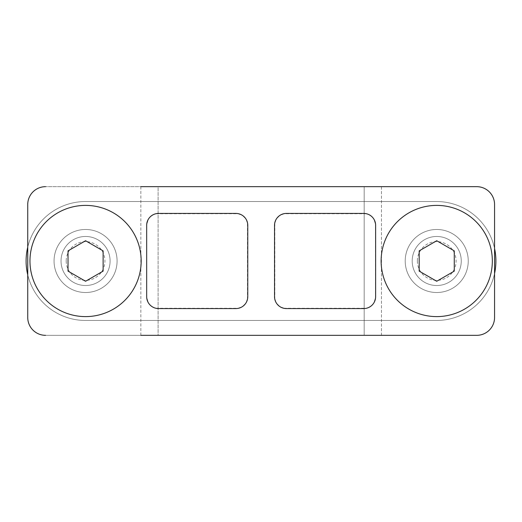 <?xml version="1.0" encoding="UTF-8"?>
<svg xmlns="http://www.w3.org/2000/svg" width="522" height="522" viewBox="0 0 522 522"><rect width="100%" height="100%" fill="white"/><g stroke="black" fill="none" stroke-linecap="round" stroke-linejoin="round"><path stroke-width="0.39" stroke-dasharray="2.61 1.96" d="M27.738 274.853A59.469 59.469 0 0 0 85.569 320.469L436.431 320.469A59.469 59.469 0 0 0 494.562 273.541L494.562 248.459A59.469 59.469 0 0 0 436.431 201.531L85.569 201.531A59.469 59.469 0 0 0 26.1 261A59.469 59.469 0 0 0 85.569 320.469L436.431 320.469A59.469 59.469 0 0 0 495.9 261A59.469 59.469 0 0 0 436.431 201.531L85.569 201.531A59.469 59.469 0 0 0 27.738 247.147L27.738 317.493A17.839 17.839 0 0 0 45.577 335.333A17.839 17.839 0 0 1 27.738 317.493L27.738 204.507A17.839 17.839 0 0 1 45.577 186.667A17.839 17.839 0 0 0 27.738 204.507L27.738 247.147M494.562 248.459L494.562 204.507A17.839 17.839 0 0 0 476.723 186.667L45.577 186.667L140.842 186.667L140.842 335.333L158.114 335.333L45.577 335.333L476.723 335.333A17.839 17.839 0 0 0 494.562 317.493A17.839 17.839 0 0 1 476.723 335.333L364.186 335.333L381.452 335.333L381.452 186.667L364.186 186.667L476.723 186.667A17.839 17.839 0 0 1 494.562 204.507L494.562 273.541M461.259 261A24.527 24.527 0 0 0 436.731 236.473A24.527 24.527 0 0 0 412.197 261A24.527 24.527 0 0 0 436.731 285.527A24.527 24.527 0 0 0 461.259 261A24.527 24.527 0 0 0 436.731 236.473A24.527 24.527 0 0 0 412.197 261A24.527 24.527 0 0 0 436.731 285.527A24.527 24.527 0 0 0 461.259 261A24.527 24.527 0 0 0 436.731 236.473A24.527 24.527 0 0 0 412.197 261A24.527 24.527 0 0 0 436.731 285.527A24.527 24.527 0 0 0 461.259 261A24.527 24.527 0 0 0 436.731 236.473A24.527 24.527 0 0 0 412.197 261A24.527 24.527 0 0 0 436.731 285.527A24.527 24.527 0 0 0 461.259 261M110.096 261A24.527 24.527 0 0 0 85.569 236.473A24.527 24.527 0 0 0 61.035 261A24.527 24.527 0 0 0 85.569 285.527A24.527 24.527 0 0 0 110.096 261A24.527 24.527 0 0 0 85.569 236.473A24.527 24.527 0 0 0 61.035 261A24.527 24.527 0 0 0 85.569 285.527A24.527 24.527 0 0 0 110.096 261A24.527 24.527 0 0 0 85.569 236.473A24.527 24.527 0 0 0 61.035 261A24.527 24.527 0 0 0 85.569 285.527A24.527 24.527 0 0 0 110.096 261A24.527 24.527 0 0 0 85.569 236.473A24.527 24.527 0 0 0 61.035 261A24.527 24.527 0 0 0 85.569 285.527A24.527 24.527 0 0 0 110.096 261M158.114 335.333L364.186 335.333L158.114 335.333L158.114 186.667L364.186 186.667L140.842 186.667L158.114 186.667L158.114 335.333M117.085 261A31.516 31.516 0 0 0 85.569 229.484A31.516 31.516 0 0 0 54.053 261A31.516 31.516 0 0 0 85.569 292.516A31.516 31.516 0 0 0 117.085 261A31.516 31.516 0 0 0 85.569 229.484A31.516 31.516 0 0 0 54.053 261A31.516 31.516 0 0 0 85.569 292.516A31.516 31.516 0 0 0 117.085 261A31.516 31.516 0 0 1 85.569 292.516A31.516 31.516 0 0 1 54.053 261A31.516 31.516 0 0 1 85.569 229.484A31.516 31.516 0 0 1 117.085 261A31.516 31.516 0 0 1 85.569 292.516A31.516 31.516 0 0 1 54.053 261A31.516 31.516 0 0 1 85.569 229.484A31.516 31.516 0 0 1 117.085 261M27.738 204.507A17.839 17.839 0 0 1 45.577 186.667M45.577 335.333A17.839 17.839 0 0 1 27.738 317.493M494.562 317.493A17.839 17.839 0 0 1 476.723 335.333M476.723 186.667A17.839 17.839 0 0 1 494.562 204.507M405.209 261A31.516 31.516 0 0 1 436.731 229.484A31.516 31.516 0 0 1 468.247 261A31.516 31.516 0 0 1 436.731 292.516A31.516 31.516 0 0 1 405.209 261A31.516 31.516 0 0 1 436.731 229.484A31.516 31.516 0 0 1 468.247 261A31.516 31.516 0 0 1 436.731 292.516A31.516 31.516 0 0 1 405.209 261A31.516 31.516 0 0 0 436.731 292.516A31.516 31.516 0 0 0 468.247 261A31.516 31.516 0 0 0 436.731 229.484A31.516 31.516 0 0 0 405.209 261A31.516 31.516 0 0 0 436.731 292.516A31.516 31.516 0 0 0 468.247 261A31.516 31.516 0 0 0 436.731 229.484A31.516 31.516 0 0 0 405.209 261M492.331 261A55.606 55.606 0 0 0 436.731 205.394A55.606 55.606 0 0 0 381.125 261A55.606 55.606 0 0 0 436.731 316.606A55.606 55.606 0 0 0 492.331 261M141.168 261A55.606 55.606 0 0 0 85.569 205.394A55.606 55.606 0 0 0 29.963 261A55.606 55.606 0 0 0 85.569 316.606A55.606 55.606 0 0 0 141.168 261M155.843 213.739L238.534 213.726M155.81 213.752L153.566 214.529M153.129 214.738L150.108 216.956M149.951 217.119L148.848 218.464M148.698 218.672L147.876 220.101M146.799 223.599L146.799 298.401M155.843 308.261L238.534 308.274M241.053 307.386L243.304 305.97M245.183 304.085L246.593 301.833M247.474 299.321L247.474 222.679M246.593 220.167L245.183 217.915M243.304 216.03L241.053 214.614M147.876 301.899L148.698 303.321M148.848 303.536L149.951 304.881M150.108 305.044L153.129 307.262M153.566 307.471L155.81 308.248M274.826 299.321L274.826 222.679M275.701 301.833L277.117 304.085M278.996 305.97L281.241 307.386M283.759 308.274L366.451 308.261M366.49 308.248L368.728 307.471M369.171 307.262L372.193 305.044M372.349 304.881L373.452 303.536M373.595 303.328L374.424 301.899M375.501 298.401L375.501 223.599M374.424 220.101L373.602 218.685M373.452 218.464L372.349 217.119M372.193 216.956L369.171 214.738M368.728 214.529L366.49 213.752M366.451 213.739L283.759 213.726M281.241 214.614L278.996 216.03M277.117 217.915L275.701 220.167M419.186 250.873L419.186 271.127L436.731 281.26L454.271 271.127L454.271 250.873L436.731 240.74L419.186 250.873M68.023 250.873L68.023 271.127L85.569 281.26L103.115 271.127L103.115 250.873L85.569 240.74L68.023 250.873M417.365 261A19.366 19.366 0 0 0 436.731 280.366A19.366 19.366 0 0 0 456.097 261A19.366 19.366 0 0 0 436.731 241.634A19.366 19.366 0 0 0 417.365 261M66.203 261A19.366 19.366 0 0 0 85.569 280.366A19.366 19.366 0 0 0 104.935 261A19.366 19.366 0 0 0 85.569 241.634A19.366 19.366 0 0 0 66.203 261M140.842 335.333L140.842 186.667M364.186 335.333L364.186 186.667L364.186 335.333M381.452 186.667L381.452 335.333"/><path stroke-width="0.78" d="M27.738 247.147A59.469 59.469 0 0 0 27.738 274.853M494.562 273.541A59.469 59.469 0 0 0 494.562 248.459M381.452 335.333L476.723 335.333A17.839 17.839 0 0 0 494.562 317.493L494.562 204.507A17.839 17.839 0 0 0 476.723 186.667L381.452 186.667M476.723 335.333L140.842 335.333M140.842 186.667L476.723 186.667M27.738 317.493L27.738 204.507L27.738 317.493A17.839 17.839 0 0 0 45.577 335.333M45.577 186.667A17.839 17.839 0 0 0 27.738 204.507M494.562 204.507L494.562 317.493M158.564 213.426L235.872 213.426A11.895 11.895 0 0 1 247.767 225.321L247.767 296.679A11.895 11.895 0 0 1 235.872 308.574L158.564 308.574A11.895 11.895 0 0 1 146.669 296.679L146.669 225.321A11.895 11.895 0 0 1 158.564 213.426M274.526 225.321L274.526 296.679A11.895 11.895 0 0 0 286.421 308.574L363.73 308.574A11.895 11.895 0 0 0 375.625 296.679L375.625 225.321A11.895 11.895 0 0 0 363.73 213.426L286.421 213.426A11.895 11.895 0 0 0 274.526 225.321M153.566 214.529L153.129 214.738M147.876 220.101L146.799 223.599M238.534 308.274L241.053 307.386M243.304 305.97L245.183 304.085M246.593 301.833L247.474 299.321M247.474 222.679L246.593 220.167M245.183 217.915L243.304 216.03M241.053 214.614L238.534 213.726M146.799 298.401L147.876 301.899M153.129 307.262L153.566 307.471M274.826 299.321L275.701 301.833M277.117 304.085L278.996 305.97M281.241 307.386L283.759 308.274M368.728 307.471L369.171 307.262M374.424 301.899L375.501 298.401M375.501 223.599L374.424 220.101M369.171 214.738L368.728 214.529M283.759 213.726L281.241 214.614M278.996 216.03L277.117 217.915M275.701 220.167L274.826 222.679M381.125 261A55.606 55.606 0 0 1 436.731 205.394A55.606 55.606 0 0 1 492.331 261A55.606 55.606 0 0 1 436.731 316.606A55.606 55.606 0 0 1 381.125 261M454.271 261L454.271 271.127L436.731 281.26L419.186 271.127L419.186 250.873L436.731 240.74L454.271 250.873L454.271 261M29.963 261A55.606 55.606 0 0 1 85.569 205.394A55.606 55.606 0 0 1 141.168 261A55.606 55.606 0 0 1 85.569 316.606A55.606 55.606 0 0 1 29.963 261M103.115 261L103.115 271.127L85.569 281.26L68.023 271.127L68.023 250.873L85.569 240.74L103.115 250.873L103.115 261"/></g></svg>
